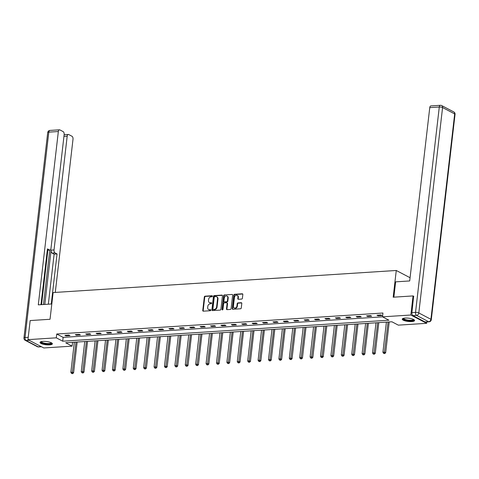 <?xml version="1.0" encoding="UTF-8"?>
<svg xmlns="http://www.w3.org/2000/svg" width="479" height="479" viewBox="0 0 479 479"><rect width="100%" height="100%" fill="white"/><g stroke="black" fill="none" stroke-linecap="round" stroke-linejoin="round"><path stroke-width="0.72" d="M212.407 296.232A0.545 0.437 -62.3 0 0 212.011 295.735L205.054 296.184A0.784 0.623 -62.3 0 0 204.317 296.974L202.755 310.464A0.784 0.623 -62.3 0 0 203.324 311.17L210.275 310.727A0.545 0.437 -62.3 0 0 210.395 309.674L209.497 309.733A2.503 1.994 -62.3 0 1 208.61 309.554A2.503 1.994 -62.3 0 1 207.682 307.47L207.808 306.344A2.503 1.994 -62.3 0 1 210.185 303.812L211.083 303.758A0.545 0.437 -62.3 0 0 211.203 302.704L210.305 302.764A2.503 1.994 -62.3 0 1 209.419 302.584A2.503 1.994 -62.3 0 1 208.485 300.501L208.616 299.375A2.503 1.994 -62.3 0 1 210.988 296.842L211.892 296.788A0.545 0.437 -62.3 0 0 212.407 296.232M411.748 321.583A6.215 1.647 6.6 0 1 405.372 320.948A6.215 1.647 6.6 0 1 402.24 319.116A6.215 1.647 6.6 0 1 405.078 318.08A6.215 1.647 6.6 0 1 411.461 318.721A6.215 1.647 6.6 0 1 414.592 320.547A6.215 1.647 6.6 0 1 411.748 321.583M49.535 344.892A6.215 1.647 6.6 0 1 43.158 344.251A6.215 1.647 6.6 0 1 40.026 342.425A6.215 1.647 6.6 0 1 42.865 341.383A6.215 1.647 6.6 0 1 49.247 342.024A6.215 1.647 6.6 0 1 52.379 343.85A6.215 1.647 6.6 0 1 49.535 344.892M241.656 299.076A0.784 0.623 -62.3 0 0 242.398 298.279L242.835 294.495A0.784 0.623 -62.3 0 0 242.266 293.789L234.542 294.286A0.784 0.623 -62.3 0 0 233.8 295.076L232.243 308.566A0.784 0.623 -62.3 0 0 232.806 309.278L240.53 308.781A0.784 0.623 -62.3 0 0 241.272 307.985L241.799 303.417A0.784 0.623 -62.3 0 0 241.236 302.71L237.931 302.92A0.784 0.623 -62.3 0 0 237.189 303.71L236.925 305.979A2.096 1.665 -62.3 0 1 234.201 307.943A2.096 1.665 -62.3 0 1 233.423 306.207L234.453 297.321A2.096 1.665 -62.3 0 1 237.177 295.357A2.096 1.665 -62.3 0 1 237.955 297.1L237.782 298.579A0.784 0.623 -62.3 0 0 238.35 299.285L241.656 299.076M27.956 339.647L30.165 320.559L50.038 319.277L53.127 292.555L396.271 270.479L393.181 297.202L413.048 295.926L410.844 315.014L426.663 323.325L398.324 325.145L391.906 321.78L65.701 342.766L72.113 346.137L43.775 347.958L27.956 339.647L56.294 337.821L62.707 341.192L388.918 320.206L382.499 316.835L410.844 315.014M56.738 334.007L63.15 337.378L382.505 316.829L382.943 313.021L56.738 334.007L56.294 337.821M222.478 295.806A0.784 0.623 -62.3 0 0 221.909 295.1L214.185 295.597A0.784 0.623 -62.3 0 0 213.448 296.387L211.886 309.877A0.784 0.623 -62.3 0 0 212.454 310.584L220.178 310.087A0.784 0.623 -62.3 0 0 220.915 309.296L222.478 295.806M224.364 294.944L232.087 294.447A0.784 0.623 -62.3 0 1 232.656 295.154L231.094 308.644A0.784 0.623 -62.3 0 1 230.351 309.434L227.046 309.644A0.784 0.623 -62.3 0 1 226.483 308.937L227.112 303.47A0.784 0.623 -62.3 0 0 226.543 302.758L224.352 302.902A0.784 0.623 -62.3 0 0 223.609 303.692L222.951 309.386A0.545 0.437 -62.3 0 1 222.034 309.446L223.621 295.735A0.784 0.623 -62.3 0 1 224.364 294.944L232.087 294.447M410.078 277.736L396.271 270.479M65.976 335.869L69.976 335.611L68.904 335.049L64.904 335.306L65.976 335.869L66.048 335.234M76.377 335.198L80.376 334.941L79.31 334.384L75.311 334.635L76.377 335.198L76.448 334.564M86.777 334.534L90.782 334.276L89.711 333.713L85.711 333.971L86.777 334.534L86.855 333.893M97.183 333.863L101.183 333.606L100.111 333.043L96.111 333.3L97.183 333.863L97.255 333.228M107.583 333.192L111.583 332.935L110.517 332.372L106.518 332.63L107.583 333.192L107.655 332.558M117.984 332.522L121.989 332.264L120.918 331.702L116.918 331.959L117.984 332.522L118.062 331.887M128.39 331.851L132.39 331.594L131.318 331.037L127.318 331.294L128.39 331.851L128.462 331.217M138.79 331.187L142.79 330.929L141.724 330.366L137.724 330.624L138.79 331.187L138.862 330.552M149.191 330.516L153.196 330.259L152.124 329.696L148.125 329.953L149.191 330.516L149.268 329.881M159.597 329.845L163.596 329.588L162.525 329.025L158.525 329.283L159.597 329.845L159.669 329.211M169.997 329.175L173.997 328.917L172.931 328.36L168.931 328.618L169.997 329.175L170.069 328.54M180.397 328.51L184.403 328.253L183.331 327.69L179.332 327.947L180.397 328.51L180.475 327.87M190.804 327.84L194.803 327.582L193.732 327.019L189.732 327.277L190.804 327.84L190.876 327.205M201.204 327.169L205.204 326.912L204.138 326.349L200.138 326.606L201.204 327.169L201.276 326.534M211.604 326.498L215.61 326.241L214.538 325.678L210.538 325.936L211.604 326.498L211.682 325.864M222.011 325.828L226.01 325.57L224.938 325.013L220.939 325.271L222.011 325.828L222.082 325.193M232.411 325.163L236.41 324.906L235.345 324.343L231.345 324.6L232.411 325.163L232.483 324.528M242.811 324.493L246.817 324.235L245.745 323.672L241.745 323.93L242.811 324.493L242.889 323.858M253.217 323.822L257.217 323.565L256.145 323.002L252.146 323.259L253.217 323.822L253.289 323.187M263.618 323.151L267.617 322.894L266.552 322.337L262.552 322.595L263.618 323.151L263.69 322.517M274.018 322.487L278.024 322.229L276.952 321.666L272.952 321.924L274.018 322.487L274.096 321.846M284.424 321.816L288.424 321.559L287.352 320.996L283.352 321.253L284.424 321.816L284.496 321.181M294.825 321.146L298.824 320.888L297.758 320.325L293.759 320.583L294.825 321.146L294.896 320.511M305.225 320.475L309.23 320.217L308.159 319.655L304.159 319.912L305.225 320.475L305.303 319.84M315.631 319.804L319.631 319.547L318.559 318.99L314.559 319.248L315.631 319.804L315.703 319.17M326.031 319.14L330.031 318.882L328.965 318.319L324.966 318.577L326.031 319.14L326.103 318.505M336.432 318.469L340.437 318.212L339.366 317.649L335.366 317.906L336.432 318.469L336.509 317.834M346.838 317.799L350.838 317.541L349.766 316.978L345.766 317.236L346.838 317.799L346.91 317.164M357.238 317.128L361.238 316.87L360.172 316.314L356.172 316.571L357.238 317.128L357.31 316.493M367.638 316.463L371.644 316.206L370.572 315.643L366.573 315.901L367.638 316.463L367.716 315.829M378.045 315.793L382.044 315.535L380.973 314.972L376.973 315.23L378.045 315.793L378.117 315.158M426.819 321.96L426.663 323.325M413.048 295.926L413.814 296.327M72.557 342.323L72.113 346.137M63.15 337.378L62.707 341.192M209.419 302.584L209.844 302.806A2.503 1.994 -62.3 0 0 210.73 302.991L210.305 302.764M211.568 302.938L210.73 302.991M208.61 309.554L209.036 309.775A2.503 1.994 -62.3 0 0 209.928 309.961L209.497 309.733M210.76 309.907L209.928 309.961M212.377 295.968L205.485 296.411A0.784 0.623 -62.3 0 0 204.743 297.202L203.18 310.691A0.784 0.623 -62.3 0 0 203.288 311.176M222.37 295.321A0.784 0.623 -62.3 0 0 222.34 295.321L214.616 295.818A0.784 0.623 -62.3 0 0 213.874 296.615L212.311 310.105A0.784 0.623 -62.3 0 0 212.419 310.584M214.784 296.597A0.545 0.437 -62.3 0 0 214.269 297.154L212.898 308.997A0.545 0.437 -62.3 0 0 213.293 309.488L214.245 309.428A2.503 1.994 -62.3 0 0 216.616 306.895L217.55 298.8A2.503 1.994 -62.3 0 0 216.622 296.723A2.503 1.994 -62.3 0 0 215.736 296.537L214.784 296.597M213.383 309.536A0.545 0.437 -62.3 0 0 213.724 309.715L213.293 309.488M216.622 296.723L217.047 296.944A2.503 1.994 -62.3 0 1 217.981 299.028L217.041 307.123A2.503 1.994 -62.3 0 1 214.67 309.656L213.724 309.715M226.824 302.818L227.25 303.039A0.784 0.623 -62.3 0 1 227.543 303.692L226.908 309.165A0.784 0.623 -62.3 0 0 227.016 309.65M224.795 295.166A0.784 0.623 -62.3 0 0 224.052 295.956L222.466 309.674A0.545 0.437 -62.3 0 0 222.496 309.937M227.77 297.788A2.096 1.665 -62.3 0 0 226.992 296.052A2.096 1.665 -62.3 0 0 224.268 298.016L223.909 301.147A0.784 0.623 -62.3 0 0 224.477 301.854L226.669 301.71A0.784 0.623 -62.3 0 0 227.411 300.92L227.77 297.788L228.196 298.016A2.096 1.665 -62.3 0 0 227.423 296.273L226.992 296.052M224.196 301.794L224.627 302.021A0.784 0.623 -62.3 0 0 224.902 302.075L224.477 301.854M228.196 298.016L227.836 301.147A0.784 0.623 -62.3 0 1 227.094 301.938L224.902 302.075M237.177 295.357L237.602 295.585A2.096 1.665 -62.3 0 1 238.38 297.321L238.207 298.806A0.784 0.623 -62.3 0 0 238.314 299.285M234.201 307.943L234.626 308.171A2.096 1.665 -62.3 0 0 237.35 306.207L236.925 305.979M241.697 302.932A0.784 0.623 -62.3 0 0 241.661 302.932L238.356 303.147A0.784 0.623 -62.3 0 0 237.614 303.937L237.35 306.207M242.727 294.016A0.784 0.623 -62.3 0 0 242.691 294.016L234.967 294.513A0.784 0.623 -62.3 0 0 234.231 295.303L232.668 308.793A0.784 0.623 -62.3 0 0 232.776 309.278M74.335 342.21L70.85 372.345L72.515 372.237L73.586 372.8L77.149 342.03M72.221 373.428L71.557 373.47L72.652 373.656L72.221 373.428L76.005 342.102M71.557 373.47L70.85 372.345M73.586 372.8L72.652 373.656M51.564 342.892A5.383 1.425 6.6 0 1 51.025 343.694A5.383 1.425 6.6 0 1 44.487 343.683A5.383 1.425 6.6 0 1 41.038 341.671M41.368 341.587A4.982 1.317 -173.4 0 0 45.098 343.299A4.982 1.317 -173.4 0 0 50.714 343.227A4.982 1.317 -173.4 0 0 51.265 342.73M40.194 342.102A6.179 1.635 -173.4 0 0 45.248 344.036A6.179 1.635 -173.4 0 0 51.726 343.868A6.179 1.635 -173.4 0 0 52.289 343.503M413.778 319.589A5.383 1.425 6.6 0 1 413.233 320.391A5.383 1.425 6.6 0 1 406.701 320.379A5.383 1.425 6.6 0 1 403.252 318.367M403.581 318.284A4.982 1.317 -173.4 0 0 407.312 319.996A4.982 1.317 -173.4 0 0 412.928 319.924A4.982 1.317 -173.4 0 0 413.479 319.427M402.408 318.798A6.179 1.635 -173.4 0 0 407.461 320.732A6.179 1.635 -173.4 0 0 413.94 320.565A6.179 1.635 -173.4 0 0 414.503 320.2M51.81 303.973L38.29 304.842L58.342 131.527L48.804 132.138L25.04 337.521L28.225 337.318M44.81 304.422L51.097 250.128L54.031 249.936L67.192 136.174L63.947 136.383M54.031 249.936A2.389 1.305 86.3 0 0 55.049 252.9L52.115 253.092A2.389 1.305 -93.7 0 1 51.097 250.128M51.265 304.003L57.055 253.96L55.049 252.9M55.283 292.418L73.006 139.233A2.389 1.305 86.3 0 0 71.988 136.27L68.742 134.557A2.389 1.305 86.3 0 0 68.323 134.461A2.389 1.305 86.3 0 0 67.192 136.174M47.295 250.098L49.445 249.96A2.389 1.305 86.3 0 0 49.864 250.056A2.389 1.305 86.3 0 0 50.996 248.344L64.156 134.581A2.389 1.305 86.3 0 0 63.138 131.617L59.887 129.911A2.389 1.305 86.3 0 0 59.468 129.815A2.389 1.305 86.3 0 0 58.342 131.527M49.445 249.96L47.439 248.9L40.984 304.668M43.481 304.506L49.78 250.062M47.87 250.182L41.571 304.632M48.331 304.195L54.121 254.145L52.115 253.092M54.121 254.145L57.055 253.96M393.864 297.16L395.636 281.85L409.701 280.945L429.759 107.631A2.389 1.305 -93.7 0 1 430.884 105.919L440.423 105.302A2.389 1.305 86.3 0 0 439.291 107.015L429.759 107.631M412.946 315.595L425.047 321.954L428.645 321.72L416.544 315.362L412.946 315.595A2.389 1.305 -93.7 0 1 411.928 312.631L413.628 296.226M429.064 321.816A2.389 2.389 0 0 0 431.286 319.703A2.389 0.635 -173.4 0 0 430.914 319.301L454.673 113.918L442.578 107.559L418.814 312.943L430.914 319.301A2.389 1.904 -62.3 0 1 428.645 321.72A2.389 1.305 86.3 0 0 429.064 321.816L425.466 322.05A2.389 1.305 -93.7 0 1 425.047 321.954M84.741 341.539L81.25 371.674L82.921 371.566L83.987 372.129L87.549 341.359M82.627 372.758L81.957 372.8L83.053 372.985L82.627 372.758L86.406 341.431M81.957 372.8L81.25 371.674M83.987 372.129L83.053 372.985M95.141 340.868L91.657 371.003L93.321 370.896L94.393 371.459L97.95 340.689M93.028 372.087L92.363 372.135L93.453 372.315L93.028 372.087L96.806 340.767M92.363 372.135L91.657 371.003M94.393 371.459L93.453 372.315M105.542 340.204L102.057 370.333L103.721 370.225L104.793 370.788L108.356 340.018M103.428 371.423L102.763 371.464L103.859 371.644L103.428 371.423L107.212 340.096M102.763 371.464L102.057 370.333M104.793 370.788L103.859 371.644M115.948 339.533L112.457 369.668L114.128 369.56L115.194 370.117L118.756 339.354M113.834 370.752L113.164 370.794L114.259 370.974L113.834 370.752L117.612 339.425M113.164 370.794L112.457 369.668M115.194 370.117L114.259 370.974M126.348 338.863L122.863 368.998L124.528 368.89L125.6 369.453L129.156 338.683M124.235 370.081L123.57 370.123L124.66 370.309L124.235 370.081L128.013 338.755M123.57 370.123L122.863 368.998M125.6 369.453L124.66 370.309M136.749 338.192L133.264 368.327L134.928 368.219L136 368.782L139.563 338.012M134.635 369.411L133.97 369.459L135.066 369.638L134.635 369.411L138.419 338.084M133.97 369.459L133.264 368.327M136 368.782L135.066 369.638M147.155 337.527L143.664 367.656L145.335 367.549L146.4 368.111L149.963 337.342M145.041 368.746L144.371 368.788L145.466 368.968L145.041 368.746L148.819 337.42M144.371 368.788L143.664 367.656M146.4 368.111L145.466 368.968M157.555 336.857L154.07 366.986L155.735 366.884L156.807 367.441L160.363 336.677M155.441 368.076L154.777 368.117L155.867 368.297L155.441 368.076L159.22 336.749M154.777 368.117L154.07 366.986M156.807 367.441L155.867 368.297M167.955 336.186L164.471 366.321L166.135 366.213L167.207 366.776L170.769 336.007M165.842 367.405L165.177 367.447L166.273 367.632L165.842 367.405L169.626 336.078M165.177 367.447L164.471 366.321M167.207 366.776L166.273 367.632M178.362 335.516L174.871 365.651L176.541 365.543L177.607 366.106L181.17 335.336M176.248 366.734L175.577 366.776L176.673 366.962L176.248 366.734L180.026 335.408M175.577 366.776L174.871 365.651M177.607 366.106L176.673 366.962M188.762 334.845L185.277 364.98L186.942 364.872L188.013 365.435L191.57 334.665M186.648 366.07L185.984 366.112L187.073 366.291L186.648 366.07L190.426 334.743M185.984 366.112L185.277 364.98M188.013 365.435L187.073 366.291M199.162 334.18L195.677 364.309L197.342 364.202L198.414 364.764L201.976 333.995M197.049 365.399L196.384 365.441L197.48 365.621L197.049 365.399L200.833 334.073M196.384 365.441L195.677 364.309M198.414 364.764L197.48 365.621M209.568 333.51L206.078 363.645L207.748 363.537L208.814 364.094L212.377 333.33M207.455 364.729L206.784 364.77L207.88 364.95L207.455 364.729L211.233 333.402M206.784 364.77L206.078 363.645M208.814 364.094L207.88 364.95M219.969 332.839L216.484 362.974L218.149 362.866L219.22 363.429L222.777 332.66M217.855 364.058L217.191 364.1L218.28 364.285L217.855 364.058L221.633 332.731M217.191 364.1L216.484 362.974M219.22 363.429L218.28 364.285M230.369 332.169L226.884 362.304L228.549 362.196L229.621 362.759L233.183 331.989M228.255 363.387L227.591 363.435L228.687 363.615L228.255 363.387L232.04 332.061M227.591 363.435L226.884 362.304M229.621 362.759L228.687 363.615M240.775 331.504L237.285 361.633L238.955 361.525L240.021 362.088L243.583 331.318M238.662 362.723L237.991 362.765L239.087 362.944L238.662 362.723L242.44 331.396M237.991 362.765L237.285 361.633M240.021 362.088L239.087 362.944M251.176 330.833L247.691 360.962L249.355 360.861L250.427 361.417L253.984 330.654M249.062 362.052L248.397 362.094L249.487 362.274L249.062 362.052L252.84 330.726M248.397 362.094L247.691 360.962M250.427 361.417L249.487 362.274M261.576 330.163L258.091 360.298L259.756 360.19L260.827 360.753L264.39 329.983M259.462 361.382L258.798 361.423L259.893 361.609L259.462 361.382L263.246 330.055M258.798 361.423L258.091 360.298M260.827 360.753L259.893 361.609M271.982 329.492L268.491 359.627L270.162 359.519L271.228 360.082L274.79 329.312M269.869 360.711L269.198 360.753L270.294 360.938L269.869 360.711L273.647 329.384M269.198 360.753L268.491 359.627M271.228 360.082L270.294 360.938M282.382 328.822L278.898 358.957L280.562 358.849L281.634 359.412L285.191 328.642M280.269 360.046L279.604 360.088L280.694 360.268L280.269 360.046L284.047 328.72M279.604 360.088L278.898 358.957M281.634 359.412L280.694 360.268M292.783 328.157L289.298 358.286L290.963 358.178L292.034 358.741L295.597 327.977M290.669 359.376L290.005 359.418L291.1 359.597L290.669 359.376L294.453 328.049M290.005 359.418L289.298 358.286M292.034 358.741L291.1 359.597M303.189 327.486L299.698 357.621L301.369 357.514L302.435 358.07L305.997 327.307M301.075 358.705L300.405 358.747L301.501 358.933L301.075 358.705L304.854 327.379M300.405 358.747L299.698 357.621M302.435 358.07L301.501 358.933M313.589 326.816L310.105 356.951L311.769 356.843L312.841 357.406L316.397 326.636M311.476 358.035L310.811 358.076L311.901 358.262L311.476 358.035L315.254 326.708M310.811 358.076L310.105 356.951M312.841 357.406L311.901 358.262M323.99 326.145L320.505 356.28L322.169 356.172L323.241 356.735L326.804 325.965M321.876 357.364L321.211 357.412L322.307 357.591L321.876 357.364L325.66 326.037M321.211 357.412L320.505 356.28M323.241 356.735L322.307 357.591M334.396 325.481L330.905 355.61L332.576 355.502L333.641 356.065L337.204 325.295M332.282 356.699L331.612 356.741L332.707 356.921L332.282 356.699L336.06 325.373M331.612 356.741L330.905 355.61M333.641 356.065L332.707 356.921M344.796 324.81L341.311 354.945L342.976 354.837L344.048 355.394L347.604 324.63M342.683 356.029L342.018 356.071L343.108 356.25L342.683 356.029L346.461 324.702M342.018 356.071L341.311 354.945M344.048 355.394L343.108 356.25M355.196 324.139L351.712 354.274L353.376 354.167L354.448 354.729L358.011 323.96M353.083 355.358L352.418 355.4L353.514 355.586L353.083 355.358L356.867 324.032M352.418 355.4L351.712 354.274M354.448 354.729L353.514 355.586M365.603 323.469L362.112 353.604L363.783 353.496L364.848 354.059L368.411 323.289M363.489 354.688L362.819 354.729L363.914 354.915L363.489 354.688L367.267 323.361M362.819 354.729L362.112 353.604M364.848 354.059L363.914 354.915M376.003 322.804L372.518 352.933L374.183 352.825L375.255 353.388L378.811 322.618M373.889 354.023L373.225 354.065L374.315 354.244L373.889 354.023L377.668 322.696M373.225 354.065L372.518 352.933M375.255 353.388L374.315 354.244M386.403 322.133L382.919 352.263L384.583 352.155L385.655 352.718L389.217 321.954M384.29 353.352L383.625 353.394L384.721 353.574L384.29 353.352L388.074 322.026M383.625 353.394L382.919 352.263M385.655 352.718L384.721 353.574M212.347 295.914L212.011 295.735M210.736 309.853L210.395 309.674M211.538 302.884L211.203 302.704M203.18 310.691L202.755 310.464M204.743 297.202L204.317 296.974M205.485 296.411L205.054 296.184M212.311 310.105L211.886 309.877M213.874 296.615L213.448 296.387M214.616 295.818L214.185 295.597M222.34 295.321L221.909 295.1M214.67 309.656L214.245 309.428M217.041 307.123L216.616 306.895M217.981 299.028L217.55 298.8M226.908 309.165L226.483 308.937M227.543 303.692L227.112 303.47M222.466 309.674L222.034 309.446M224.052 295.956L223.621 295.735M227.094 301.938L226.669 301.71M227.836 301.147L227.411 300.92M238.207 298.806L237.782 298.579M238.38 297.321L237.955 297.1M237.614 303.937L237.189 303.71M238.356 303.147L237.931 302.92M241.661 302.932L241.236 302.71M232.668 308.793L232.243 308.566M234.231 295.303L233.8 295.076M234.967 294.513L234.542 294.286M242.691 294.016L242.266 293.789M29.177 340.288L26.058 340.485L38.158 346.844L41.272 346.64M49.936 130.426A2.389 2.389 0 0 0 47.714 132.539A2.389 0.635 -173.4 0 1 48.804 132.138A2.389 1.305 -93.7 0 1 49.936 130.426L59.468 129.815M38.577 346.94A2.389 1.305 -93.7 0 1 38.158 346.844A2.389 1.904 -62.3 0 1 37.314 346.67A2.389 2.389 0 0 0 38.577 346.94L41.481 346.754M23.95 337.923A2.389 2.389 0 0 0 25.213 340.312A2.389 1.904 117.7 0 0 26.058 340.485A2.389 1.305 -93.7 0 1 25.04 337.521A2.389 0.635 -173.4 0 0 23.95 337.923L47.714 132.539M411.928 312.631L415.527 312.398L439.291 107.015A2.389 0.635 -173.4 0 1 442.578 107.559A2.389 1.904 -62.3 0 0 441.686 105.572L453.787 111.93A2.389 1.904 117.7 0 1 454.673 113.918A2.389 0.635 -173.4 0 1 455.05 114.325A2.389 2.389 0 0 0 453.787 111.93M415.527 312.398A2.389 1.305 86.3 0 0 416.544 315.362A2.389 1.904 117.7 0 0 418.814 312.943A2.389 0.635 -173.4 0 0 415.527 312.398M213.526 309.674L213.101 309.452M37.314 346.67L25.213 340.312M49.864 250.056L47.283 250.224M68.323 134.461L64.138 134.731M441.686 105.572A2.389 2.389 0 0 0 440.423 105.302M431.286 319.703L455.05 114.325"/></g></svg>
